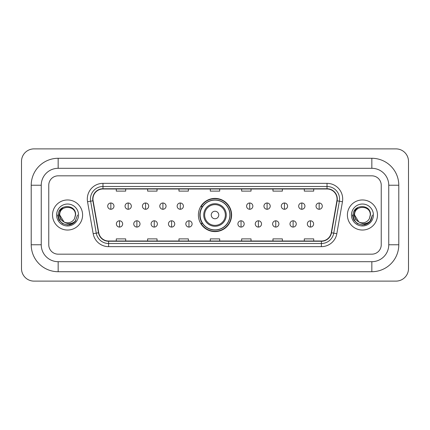 <?xml version="1.0" encoding="UTF-8"?>
<svg xmlns="http://www.w3.org/2000/svg" width="430" height="430" viewBox="0 0 430 430"><rect width="100%" height="100%" fill="white"/><g stroke="black" fill="none" stroke-linecap="round" stroke-linejoin="round"><path stroke-width="0.64" d="M198.391 215A16.609 16.609 0 0 0 215 231.609A16.609 16.609 0 0 0 231.609 215A16.609 16.609 0 0 0 215 198.391A16.609 16.609 0 0 0 198.391 215M202.374 223.46A15.2 15.2 0 0 1 202.374 206.54M52.524 215A15.039 15.039 0 0 0 67.564 230.039A15.039 15.039 0 0 0 82.603 215A15.039 15.039 0 0 0 67.564 199.961A15.039 15.039 0 0 0 52.524 215A15.039 15.039 0 0 0 67.564 230.039A15.039 15.039 0 0 0 82.603 215A15.039 15.039 0 0 0 67.564 199.961A15.039 15.039 0 0 0 52.524 215M347.397 215A15.039 15.039 0 0 0 362.436 230.039A15.039 15.039 0 0 0 377.475 215A15.039 15.039 0 0 0 362.436 199.961A15.039 15.039 0 0 0 347.397 215A15.039 15.039 0 0 0 362.436 230.039A15.039 15.039 0 0 0 377.475 215A15.039 15.039 0 0 0 362.436 199.961A15.039 15.039 0 0 0 347.397 215M92.944 199.02A10.03 10.03 0 0 1 102.974 188.99L327.026 188.99A10.03 10.03 0 0 1 336.9 200.762L331.267 232.721A10.03 10.03 0 0 1 321.393 241.01L108.607 241.01A10.03 10.03 0 0 1 98.733 232.721L93.1 200.762A10.03 10.03 0 0 1 92.944 199.02M92.697 199.02A10.277 10.277 0 0 0 92.853 200.805L98.486 232.764A10.277 10.277 0 0 0 108.607 241.262L321.393 241.262A10.277 10.277 0 0 0 331.514 232.764L337.147 200.805A10.277 10.277 0 0 0 327.026 188.738L102.974 188.738A10.277 10.277 0 0 0 92.697 199.02M87.543 201.74A15.668 15.668 0 0 1 102.974 183.352L327.026 183.352A15.668 15.668 0 0 1 342.457 201.74L336.819 233.7A15.668 15.668 0 0 1 321.393 246.648L108.607 246.648A15.668 15.668 0 0 1 93.181 233.7L87.543 201.74L90.628 201.197A12.534 12.534 0 0 1 102.974 186.486L327.026 186.486A12.534 12.534 0 0 1 339.372 201.197L333.734 233.157A12.534 12.534 0 0 1 321.393 243.514L108.607 243.514A12.534 12.534 0 0 1 96.266 233.157L90.628 201.197A12.534 12.534 0 0 1 90.44 199.02M381.238 185.233A9.401 9.401 0 0 0 371.837 175.832L58.163 175.832A9.401 9.401 0 0 0 48.762 185.233L48.762 244.767A9.401 9.401 0 0 0 58.163 254.168L371.837 254.168A9.401 9.401 0 0 0 381.238 244.767L381.238 185.233A9.401 9.401 0 0 0 371.837 175.832L58.163 175.832A9.401 9.401 0 0 0 48.762 185.233L48.762 244.767A9.401 9.401 0 0 0 58.163 254.168L371.837 254.168A9.401 9.401 0 0 0 381.238 244.767L381.238 185.233M331.514 232.764L333.734 233.157L339.372 201.197L342.457 201.74M210.302 188.99L210.302 191.113L219.698 191.113L219.698 188.99M178.966 188.99L178.966 191.113L188.367 191.113L188.367 188.99M147.63 188.99L147.63 191.113L157.031 191.113L157.031 188.99M116.294 188.99L116.294 191.113L125.694 191.113L125.694 188.99M241.633 188.99L241.633 191.113L251.034 191.113L251.034 188.99M272.969 188.99L272.969 191.113L282.37 191.113L282.37 188.99M304.306 188.99L304.306 191.113L313.707 191.113L313.707 188.99M219.698 241.01L219.698 238.886L210.302 238.886L210.302 241.01M188.367 241.01L188.367 238.886L178.966 238.886L178.966 241.01M157.031 241.01L157.031 238.886L147.63 238.886L147.63 241.01M125.694 241.01L125.694 238.886L116.294 238.886L116.294 241.01M251.034 241.01L251.034 238.886L241.633 238.886L241.633 241.01M282.37 241.01L282.37 238.886L272.969 238.886L272.969 241.01M313.707 241.01L313.707 238.886L304.306 238.886L304.306 241.01M58.163 158.283L58.163 168.307L371.837 168.307L371.837 158.283A26.95 26.95 0 0 1 398.787 185.233A26.95 26.95 0 0 0 371.837 158.283L58.163 158.283A26.95 26.95 0 0 0 31.213 185.233L31.213 244.767A26.95 26.95 0 0 0 58.163 271.717L371.837 271.717A26.95 26.95 0 0 0 398.787 244.767L398.787 185.233L388.758 185.233A16.921 16.921 0 0 0 371.837 168.307L58.163 168.307A16.921 16.921 0 0 0 41.242 185.233L41.242 244.767A16.921 16.921 0 0 0 58.163 261.693L371.837 261.693A16.921 16.921 0 0 0 388.758 244.767L388.758 185.233L388.758 244.767L398.787 244.767M408.5 161.417A12.534 12.534 0 0 0 395.965 148.882L34.035 148.882A12.534 12.534 0 0 0 21.5 161.417L21.5 268.583A12.534 12.534 0 0 0 34.035 281.118L395.965 281.118A12.534 12.534 0 0 0 408.5 268.583L408.5 161.417M77.55 215L75.083 221.574L73.686 222.891M64.624 222.396L60.737 219.542L59.13 215L60.13 210.582L63.221 207.276M75.4 215L74.54 218.564L75.589 215C76.363 203.686 57.937 203.965 58.281 215C58.905 221.665 62.576 224.944 69.3 224.836C72.036 224.309 74.207 222.912 75.809 220.638C72.192 224.111 68.273 224.567 64.048 221.998L59.732 215C59.249 204.895 75.879 204.895 75.4 215L74.54 218.564A7.831 7.831 0 0 1 64.048 221.998L59.732 215C59.249 204.895 75.879 204.895 75.4 215C75.879 204.895 59.249 204.895 59.732 215C59.249 204.895 75.879 204.895 75.4 215M63.989 221.971L59.732 215C59.867 218.155 61.307 220.488 64.048 221.998M56.599 215A10.965 10.965 0 0 0 67.564 225.965A10.965 10.965 0 0 0 78.534 215A10.965 10.965 0 0 0 67.564 204.035A10.965 10.965 0 0 0 56.599 215M75.809 220.638L73.003 223.38M72.939 223.423L69.3 224.836L72.955 223.406L69.3 224.836L72.955 223.406L67.564 224.987L62.57 223.648L58.915 219.993L57.577 215M218.762 215A3.762 3.762 0 0 0 215 211.237A3.762 3.762 0 0 0 211.237 215A3.762 3.762 0 0 0 215 218.762A3.762 3.762 0 0 0 218.762 215M226.282 215A11.282 11.282 0 0 0 215 203.718A11.282 11.282 0 0 0 203.718 215A11.282 11.282 0 0 0 215 226.282A11.282 11.282 0 0 0 226.282 215A11.282 11.282 0 0 1 215 226.282A11.282 11.282 0 0 1 203.718 215M229.883 215A14.883 14.883 0 0 0 215 200.117A14.883 14.883 0 0 0 200.117 215A14.883 14.883 0 0 0 215 229.883A14.883 14.883 0 0 0 229.883 215M231.297 215A16.297 16.297 0 0 1 201.073 223.46L202.584 223.46A15.023 15.023 0 0 0 224.938 226.266A15.023 15.023 0 0 0 224.938 203.734A15.023 15.023 0 0 0 202.584 206.54L201.073 206.54A16.297 16.297 0 0 1 231.297 215M110.838 202.998A3.134 3.134 0 0 0 107.704 206.131A3.134 3.134 0 0 0 110.838 209.265A3.134 3.134 0 0 0 113.971 206.131A3.134 3.134 0 0 0 110.838 202.998L110.838 209.265A3.134 3.134 0 0 0 113.971 206.131A3.134 3.134 0 0 0 110.838 202.998M128.199 202.998A3.134 3.134 0 0 0 125.066 206.131A3.134 3.134 0 0 0 128.199 209.265A3.134 3.134 0 0 0 131.333 206.131A3.134 3.134 0 0 0 128.199 202.998L128.199 209.265A3.134 3.134 0 0 0 131.333 206.131A3.134 3.134 0 0 0 128.199 202.998M145.56 202.998A3.134 3.134 0 0 0 142.427 206.131A3.134 3.134 0 0 0 145.56 209.265A3.134 3.134 0 0 0 148.694 206.131A3.134 3.134 0 0 0 145.56 202.998L145.56 209.265A3.134 3.134 0 0 0 148.694 206.131A3.134 3.134 0 0 0 145.56 202.998M162.922 202.998A3.134 3.134 0 0 0 159.788 206.131A3.134 3.134 0 0 0 162.922 209.265A3.134 3.134 0 0 0 166.055 206.131A3.134 3.134 0 0 0 162.922 202.998L162.922 209.265A3.134 3.134 0 0 0 166.055 206.131A3.134 3.134 0 0 0 162.922 202.998M180.277 202.998A3.134 3.134 0 0 0 177.144 206.131A3.134 3.134 0 0 0 180.277 209.265A3.134 3.134 0 0 0 183.411 206.131A3.134 3.134 0 0 0 180.277 202.998L180.277 209.265A3.134 3.134 0 0 0 183.411 206.131A3.134 3.134 0 0 0 180.277 202.998M249.722 202.998A3.134 3.134 0 0 0 246.589 206.131A3.134 3.134 0 0 0 249.722 209.265A3.134 3.134 0 0 0 252.856 206.131A3.134 3.134 0 0 0 249.722 202.998L249.722 209.265A3.134 3.134 0 0 0 252.856 206.131A3.134 3.134 0 0 0 249.722 202.998M267.078 202.998A3.134 3.134 0 0 0 263.945 206.131A3.134 3.134 0 0 0 267.078 209.265A3.134 3.134 0 0 0 270.212 206.131A3.134 3.134 0 0 0 267.078 202.998L267.078 209.265A3.134 3.134 0 0 0 270.212 206.131A3.134 3.134 0 0 0 267.078 202.998M284.44 202.998A3.134 3.134 0 0 0 281.306 206.131A3.134 3.134 0 0 0 284.44 209.265A3.134 3.134 0 0 0 287.573 206.131A3.134 3.134 0 0 0 284.44 202.998L284.44 209.265A3.134 3.134 0 0 0 287.573 206.131A3.134 3.134 0 0 0 284.44 202.998M301.801 202.998A3.134 3.134 0 0 0 298.667 206.131A3.134 3.134 0 0 0 301.801 209.265A3.134 3.134 0 0 0 304.935 206.131A3.134 3.134 0 0 0 301.801 202.998L301.801 209.265A3.134 3.134 0 0 0 304.935 206.131A3.134 3.134 0 0 0 301.801 202.998M319.162 202.998A3.134 3.134 0 0 0 316.029 206.131A3.134 3.134 0 0 0 319.162 209.265A3.134 3.134 0 0 0 322.296 206.131A3.134 3.134 0 0 0 319.162 202.998L319.162 209.265A3.134 3.134 0 0 0 322.296 206.131A3.134 3.134 0 0 0 319.162 202.998M119.519 220.8A3.134 3.134 0 0 0 116.385 223.933A3.134 3.134 0 0 0 119.519 227.067A3.134 3.134 0 0 0 122.652 223.933A3.134 3.134 0 0 0 119.519 220.8L119.519 227.067A3.134 3.134 0 0 0 122.652 223.933A3.134 3.134 0 0 0 119.519 220.8M136.88 220.8A3.134 3.134 0 0 0 133.746 223.933A3.134 3.134 0 0 0 136.88 227.067A3.134 3.134 0 0 0 140.013 223.933A3.134 3.134 0 0 0 136.88 220.8L136.88 227.067A3.134 3.134 0 0 0 140.013 223.933A3.134 3.134 0 0 0 136.88 220.8M154.241 220.8A3.134 3.134 0 0 0 151.107 223.933A3.134 3.134 0 0 0 154.241 227.067A3.134 3.134 0 0 0 157.375 223.933A3.134 3.134 0 0 0 154.241 220.8L154.241 227.067A3.134 3.134 0 0 0 157.375 223.933A3.134 3.134 0 0 0 154.241 220.8M171.602 220.8A3.134 3.134 0 0 0 168.469 223.933A3.134 3.134 0 0 0 171.602 227.067A3.134 3.134 0 0 0 174.736 223.933A3.134 3.134 0 0 0 171.602 220.8L171.602 227.067A3.134 3.134 0 0 0 174.736 223.933A3.134 3.134 0 0 0 171.602 220.8M188.958 220.8A3.134 3.134 0 0 0 185.825 223.933A3.134 3.134 0 0 0 188.958 227.067A3.134 3.134 0 0 0 192.092 223.933A3.134 3.134 0 0 0 188.958 220.8L188.958 227.067A3.134 3.134 0 0 0 192.092 223.933A3.134 3.134 0 0 0 188.958 220.8M241.042 220.8A3.134 3.134 0 0 0 237.908 223.933A3.134 3.134 0 0 0 241.042 227.067A3.134 3.134 0 0 0 244.175 223.933A3.134 3.134 0 0 0 241.042 220.8L241.042 227.067A3.134 3.134 0 0 0 244.175 223.933A3.134 3.134 0 0 0 241.042 220.8M258.398 220.8A3.134 3.134 0 0 0 255.264 223.933A3.134 3.134 0 0 0 258.398 227.067A3.134 3.134 0 0 0 261.531 223.933A3.134 3.134 0 0 0 258.398 220.8L258.398 227.067A3.134 3.134 0 0 0 261.531 223.933A3.134 3.134 0 0 0 258.398 220.8M275.759 220.8A3.134 3.134 0 0 0 272.625 223.933A3.134 3.134 0 0 0 275.759 227.067A3.134 3.134 0 0 0 278.893 223.933A3.134 3.134 0 0 0 275.759 220.8L275.759 227.067A3.134 3.134 0 0 0 278.893 223.933A3.134 3.134 0 0 0 275.759 220.8M293.12 220.8A3.134 3.134 0 0 0 289.987 223.933A3.134 3.134 0 0 0 293.12 227.067A3.134 3.134 0 0 0 296.254 223.933A3.134 3.134 0 0 0 293.12 220.8L293.12 227.067A3.134 3.134 0 0 0 296.254 223.933A3.134 3.134 0 0 0 293.12 220.8M310.481 220.8A3.134 3.134 0 0 0 307.348 223.933A3.134 3.134 0 0 0 310.481 227.067A3.134 3.134 0 0 0 313.615 223.933A3.134 3.134 0 0 0 310.481 220.8L310.481 227.067A3.134 3.134 0 0 0 313.615 223.933A3.134 3.134 0 0 0 310.481 220.8M367.827 223.406L362.436 224.987L357.443 223.648L353.788 219.993L352.45 215L353.788 219.993L357.443 223.648L362.436 224.987L367.43 223.648L371.085 219.993L372.423 215L369.956 221.574L368.558 222.891M359.496 222.396L355.61 219.542L354.003 215L354.997 210.582L358.093 207.276M358.813 221.945L354.599 215C354.121 204.895 370.751 204.895 370.268 215L369.413 218.564L370.461 215C371.235 203.686 352.81 203.965 353.154 215C353.777 221.665 357.448 224.944 364.172 224.836C366.908 224.309 369.08 222.912 370.681 220.638C367.064 224.111 363.146 224.567 358.921 221.998L358.91 221.998A7.831 7.831 0 0 0 369.413 218.564L370.268 215L369.413 218.564M358.921 221.998C356.18 220.488 354.739 218.155 354.599 215C354.121 204.895 370.751 204.895 370.268 215C370.751 204.895 354.121 204.895 354.599 215C354.121 204.895 370.751 204.895 370.268 215M351.466 215A10.965 10.965 0 0 0 362.436 225.965A10.965 10.965 0 0 0 373.401 215A10.965 10.965 0 0 0 362.436 204.035A10.965 10.965 0 0 0 351.466 215M370.681 220.638L367.876 223.38M367.817 223.417L364.172 224.836M372.423 215L371.085 219.993L367.43 223.648L362.436 224.987L357.443 223.648L353.788 219.993L352.45 215L353.788 219.993L357.443 223.648L362.436 224.987L367.43 223.648L371.085 219.993L372.423 215M370.66 220.671L367.881 223.374L370.66 220.671M327.026 183.352L327.026 188.738M90.628 201.197L92.853 200.805M108.607 246.648L108.607 241.262M321.393 241.262L321.393 246.648M93.181 233.7L98.486 232.764M337.147 200.805L339.372 201.197M102.974 183.352L102.974 188.738M333.734 233.157L336.819 233.7M371.837 271.717L371.837 261.693L58.163 261.693L58.163 271.717M31.213 244.767L41.242 244.767L41.242 185.233L31.213 185.233M225.363 215A10.363 10.363 0 0 0 215 204.637A10.363 10.363 0 0 0 204.637 215A10.363 10.363 0 0 0 215 225.363A10.363 10.363 0 0 0 225.363 215"/></g></svg>
